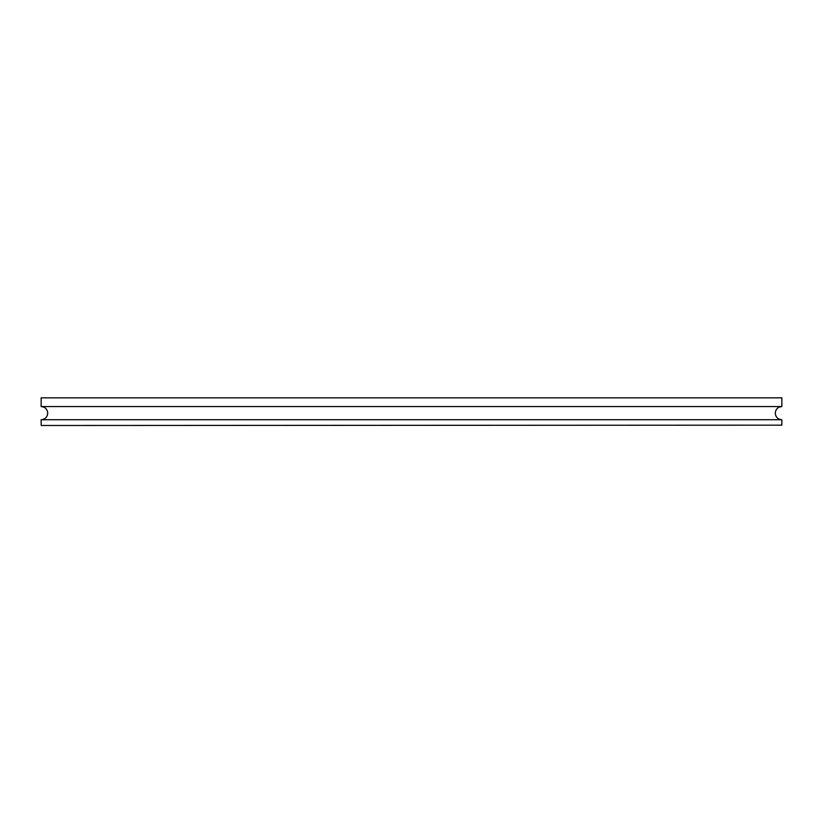 <?xml version="1.0" encoding="UTF-8"?>
<svg xmlns="http://www.w3.org/2000/svg" width="823" height="823" viewBox="0 0 823 823"><rect width="100%" height="100%" fill="white"/><g stroke="black" fill="none" stroke-linecap="round" stroke-linejoin="round"><path stroke-width="1.23" d="M411.5 406.562L781.85 406.562L781.85 397.838L41.15 397.838L41.15 406.562L411.5 406.562M41.15 397.838L781.85 397.838M781.85 425.162L41.479 425.491L781.85 425.162L781.85 419.73L41.15 419.73C45.152 419.339 47.343 417.148 47.734 413.146C47.343 409.144 45.152 406.953 41.15 406.562M781.85 419.73C777.848 419.339 775.657 417.148 775.266 413.146C775.657 409.144 777.848 406.953 781.85 406.562M41.15 425.162L41.15 419.73"/></g></svg>
